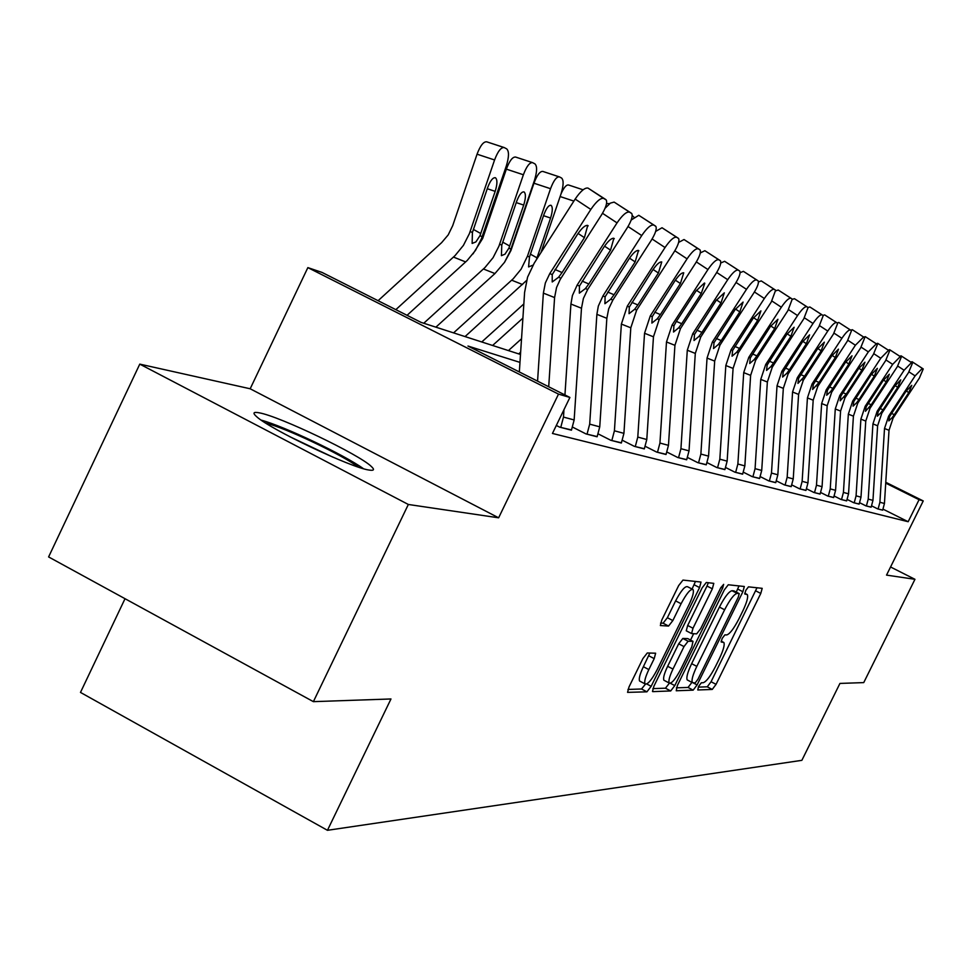 <?xml version="1.0" encoding="UTF-8"?>
<svg xmlns="http://www.w3.org/2000/svg" width="972" height="972" viewBox="0 0 972 972"><rect width="100%" height="100%" fill="white"/><g stroke="black" fill="none" stroke-linecap="round" stroke-linejoin="round"><path stroke-width="1.46" d="M698.589 686.402L697.787 689.974L712.245 689.44L716.06 684.349L760.784 593.442L762.194 588.339L748.476 586.845L745.779 590.381L744.783 594.014L747.31 594.572C748.379 596.905 746.873 602.385 742.778 611.036L738.999 618.714C733.872 628.629 729.778 634.036 726.716 634.935L724.869 634.874L722.16 638.446L721.175 642.006L723.861 642.48C724.869 644.801 723.387 650.171 719.389 658.603L715.623 666.257C710.508 676.16 706.365 681.651 703.218 682.721L701.334 682.769L698.589 686.402M369.081 470.047C374.05 470.849 374.803 469.658 371.328 466.475C359.227 454.483 279.705 416.381 259.342 412.845C253.291 411.654 252.38 412.918 256.608 416.648C269.766 429.138 351.56 467.933 369.081 470.047M647.279 652.977L642.905 658.579L629.006 686.973L627.572 692.368L646.915 691.833L651.167 686.305L699.573 587.574L701.031 582.058L682.976 580.09L678.663 585.569L661.798 620.002L660.353 625.555L668.566 626.053L672.843 620.561L681.093 603.734C686.572 593.37 690.557 588.655 693.072 589.567C694.081 591.766 692.793 596.687 689.197 604.329L657.254 669.501C651.629 680.108 647.546 684.908 645.007 683.875C644.096 681.688 645.372 676.925 648.834 669.587L654.205 658.627L655.638 653.208L647.279 652.977M313.385 701.65L48.6 556.932L139.774 364.123L408.337 504.468L313.385 701.65L390.975 698.965L327.455 830.307L801.864 760.335L839.942 683.425L863.744 682.599L914.956 579.312L886.537 575.108L923.242 500.932L919.062 499.705L908.164 521.721L552.448 433.451L569.896 397.451L558.511 394.11L307.857 267.616L322.011 272.415L421.083 322.388L520.494 354.476M408.337 504.468L498.624 517.809L558.511 394.11M677.363 685.515L676.233 690.764L693.158 690.144L697.094 684.92L742.887 591.729L744.321 586.505L728.271 584.767L724.286 589.943L677.363 685.515M652.88 688.613L665.456 688.2L670.704 690.958L652.783 691.627M708.333 582.702L707.009 586.055L712.342 588.801L713.788 583.358L706.292 582.495L702.149 587.829L653.901 686.232L652.479 691.469M712.342 588.801L693 628.24L691.566 633.562L696.681 633.866L700.739 628.568L720.689 587.914L723.654 584.354L722.646 588.109L674.787 685.6L670.704 690.958M914.956 579.312L890.559 566.98M908.164 521.721L883.111 509.194M882.71 510.081L877.643 508.878L871.714 505.902M871.179 507.117L865.918 505.865L859.734 502.767M859.187 504.018L853.708 502.718L847.28 499.499M846.709 500.811L840.999 499.462L834.304 496.097M833.709 497.47L827.755 496.06L820.769 492.549M820.149 493.983L813.953 492.5L806.651 488.843M806.007 490.338L799.531 488.795L791.913 484.979M791.232 486.535L784.465 484.931L776.507 480.921M775.802 482.562L768.718 480.885L760.371 476.681M759.642 478.406L752.231 476.645L743.483 472.246M742.717 474.044L734.941 472.198L725.768 467.581M724.966 469.476L716.814 467.544L707.179 462.684M706.328 464.677L697.762 462.648L687.629 457.533M686.742 459.635L677.727 457.496L667.047 452.102M666.124 454.325L656.622 452.065L645.372 446.379M644.387 448.724L634.364 446.355L622.481 440.34M621.46 442.819L610.866 440.316L598.29 433.949M597.209 436.574L586.007 433.925L572.69 427.17M571.548 429.964L559.665 427.145L556.324 425.457M125.024 598.703L80.482 692.416L327.455 830.307M498.624 517.809L250.181 388.776L139.774 364.123M250.181 388.776L307.857 267.616M519.971 362.386L467.969 346.044L569.896 397.451M919.062 499.705L885.723 483.12M885.771 482.282L923.242 500.932M698.261 687.119L707.252 686.815L711.067 681.737L757.018 587.732M736.278 592.094L739.036 585.873M676.378 687.836L688.042 687.447L691.918 682.38M695.174 682.939L697.932 679.282L738.234 597.27L739.23 593.625L737.165 593.37C734.079 594.135 729.899 599.603 724.626 609.772L696.815 666.379C692.817 674.835 691.323 680.242 692.331 682.599L695.174 682.939M734.067 590.964L739.097 593.552M687.945 680.303L687.192 679.902C686.171 677.533 687.654 672.114 691.651 663.669L719.426 607.087C724.699 596.93 728.891 591.462 732.001 590.709L733.933 590.891M707.009 586.055L687.678 625.47L686.256 630.792L691.566 633.562L686.256 630.792M693.631 633.756L690.533 640.074M672.964 669.076C669.562 676.281 668.299 680.922 669.173 683C671.579 683.899 675.479 679.234 680.898 669.003L691.833 646.732L693 641.35L688.115 641.228L683.996 646.587L672.964 669.076L667.655 666.294C664.253 673.487 663.001 678.128 663.888 680.218L664.605 680.594M687.969 638.726L693 641.35L687.969 638.726M667.655 666.294L678.687 643.804L682.806 638.458L687.726 638.604M665.456 688.2L669.368 683.207M640.378 681.433L639.576 681.02C638.653 678.821 639.916 674.058 643.379 666.707L649.879 653.002M692.38 589.214L687.605 586.748C685.09 585.824 681.093 590.539 675.613 600.89L681.093 603.734M660.559 623.076L663.086 623.198L667.375 617.718L675.613 600.89M692.064 589.044L695.49 581.378M627.961 689.44L641.532 688.99L645.408 684.215M923.145 368.874L912.088 361.73L923.242 368.959L919.378 378.072L893.11 418.057L889.016 430.292L884.447 503.484L882.673 510.166L878.105 509L879.903 502.257L884.508 428.506L888.627 416.162L915.102 375.885L908.978 371.863M910.849 362.131L912.088 361.73M922.294 368.424L915.102 375.885M891.482 413.404L894.325 414.643L892.15 417.644L888.821 420.925L889.599 416.575L906.001 391.303L911.772 385.313L908.796 392.627L906.232 390.951M894.325 414.643L908.796 392.627M912.356 363.115L901.08 355.837L912.465 363.2L908.553 372.519L881.786 413.282L877.619 425.772L872.953 500.386L871.131 507.202L866.392 505.987L868.227 499.11L872.929 423.913L877.133 411.326L904.106 370.235L897.739 366.055M899.768 356.238L901.08 355.837M911.469 362.653L904.106 370.235M880.049 408.519L883.013 409.795L880.79 412.869L877.364 416.198L878.141 411.751L894.848 385.969L900.765 379.87L897.751 387.354L895.091 385.605M883.013 409.795L897.751 387.354M901.129 357.125L889.623 349.689L901.251 357.222L897.29 366.736L870.013 408.325L865.76 421.07L860.998 497.166L859.139 504.116L854.206 502.852L856.077 495.842L860.888 419.126L865.165 406.296L892.661 364.366L886.039 360.005M888.25 350.114L889.623 349.689M900.218 356.639L892.661 364.366M868.154 403.441L871.24 404.765L865.457 411.278L866.21 406.733L883.244 380.429L889.307 374.22L886.257 381.862L883.499 380.04M871.24 404.765L886.257 381.862M889.453 350.892L877.692 343.31L889.574 351.001L885.577 360.721L857.754 403.173L853.416 416.162L848.544 493.812L846.661 500.908L841.521 499.596L843.429 492.44L848.337 414.157L852.711 401.047L880.754 358.255L873.84 353.711M876.258 343.736L877.692 343.31M888.493 350.382L880.754 358.255M855.785 398.143L858.993 399.528L856.672 402.724L853.064 406.162L853.805 401.509L871.167 374.657L877.376 368.339L874.314 376.152L871.434 374.256M858.993 399.528L874.314 376.152M877.279 344.404L865.274 336.652L877.412 344.513L873.366 354.464L844.984 397.803L840.573 411.071L835.58 490.325L833.648 497.567L828.302 496.194L830.246 488.892L835.276 408.969L839.735 395.592L868.336 351.876L861.143 347.15M863.768 337.09L865.274 336.652M876.282 343.869L868.336 351.876M842.882 392.627L846.235 394.073L840.148 400.829L840.877 396.066L858.58 368.643L864.946 362.204L861.86 370.211L858.859 368.23M846.235 394.073L861.86 370.211M363.419 468.674C344.55 454.993 283.994 426.222 261.201 420.135M265.769 423.136C284.565 427.437 343.238 455.309 358.243 467.046M333.032 457.217L289.425 436.513M864.582 337.636L852.31 329.702L864.728 337.746L860.633 347.927L831.68 392.202L827.172 405.749L822.069 486.693L820.101 494.08L814.512 492.646L816.492 485.186L821.644 403.562L826.2 389.894L855.396 345.23L847.876 340.297M850.743 330.164L852.31 329.702M863.549 337.077L855.396 345.23M829.444 386.88L832.931 388.375L830.513 391.704L826.686 395.264L827.391 390.392L845.458 362.374L851.994 355.813L848.872 364.002L845.749 361.936M832.931 388.375L848.872 364.002M851.338 330.565L838.787 322.461L851.496 330.687L847.353 341.111L817.792 386.358L813.187 400.197L807.963 482.89L805.946 490.447L800.126 488.952L802.143 481.334L807.428 397.913L812.07 383.952L841.886 338.305L834.037 333.141M837.135 322.935L838.787 322.461M850.257 329.982C848.568 329.848 845.774 332.618 841.886 338.305M815.399 380.878L819.056 382.446L812.628 389.468L813.321 384.475L831.765 355.825L838.472 349.142L835.325 357.526L832.056 355.375M819.056 382.446L835.325 357.526M837.5 323.178L824.669 314.892L837.67 323.312L833.49 333.991L803.297 380.259L798.595 394.401L793.237 478.929L791.184 486.656L785.084 485.089L787.162 477.288L792.569 392.02L797.319 377.731L827.767 331.051L819.554 325.656M822.919 315.39L824.669 314.892M836.37 322.583C834.608 322.425 831.74 325.255 827.767 331.051M800.746 374.597L804.549 376.237L797.951 383.405L798.62 378.278L817.452 348.997L824.353 342.168L821.17 350.771L817.768 348.523M804.549 376.237L821.17 350.771M823.041 315.463L809.895 306.982L823.223 315.608L818.983 326.556L788.134 373.88L783.323 388.35L777.843 474.786L775.741 482.683L769.362 481.043L771.476 473.072L777.029 385.848L781.877 371.243L813.005 323.482L804.415 317.82M808.048 307.504L809.895 306.982M821.85 314.831C820.016 314.661 817.063 317.54 813.005 323.482M785.412 368.048L789.398 369.761L786.798 373.309L782.606 377.075L783.238 371.814L802.483 341.84L809.579 334.89L806.383 343.699L802.811 341.342M789.398 369.761L806.383 343.699M807.89 307.383L794.44 298.696L808.084 307.541L803.82 318.755L772.278 367.197L767.358 382.008L761.72 470.448L759.582 478.528L752.899 476.815L755.074 468.662L760.76 379.396L765.729 364.439L797.55 315.548L788.547 309.618M792.374 299.315L794.44 298.696M806.651 306.715C804.743 306.52 801.706 309.461 797.55 315.548M769.362 361.183L773.53 362.981L770.881 366.614L766.543 370.441L767.151 365.035L786.822 334.356L794.124 327.26L790.904 336.3L787.162 333.833M773.53 362.981L790.904 336.3M704.797 283.241L701.249 293.483L696.462 290.312M792.022 298.914L778.232 290.021L792.241 299.097L787.915 310.603L755.669 360.211L750.627 375.374L744.844 465.904L742.644 474.178L735.646 472.38L737.87 464.021L743.714 372.628L748.792 357.319L781.342 307.225L771.902 301.004M775.863 290.798L778.232 290.021M790.722 298.222C788.729 298.003 785.607 301.004 781.342 307.225M752.547 353.99L756.921 355.873L754.199 359.591L749.716 363.492L750.287 357.939L770.407 326.507L777.928 319.266L774.684 328.56L770.76 325.972M756.921 355.873L774.684 328.56M775.389 290.033L761.246 280.908L775.62 290.227L771.246 302.049L738.246 352.872L733.082 368.412L727.141 461.141L724.893 469.622L717.555 467.726L719.827 459.173L725.829 365.533L731.029 349.835L764.344 298.501L754.43 291.965M758.464 281.929L761.246 280.908M774.016 289.304C771.938 289.061 768.718 292.122 764.344 298.501M734.905 346.445L739.498 348.413L736.703 352.228L732.062 356.202L732.596 350.503L753.178 318.281L760.93 310.882L757.662 320.432L753.555 317.71M739.498 348.413L757.662 320.432M757.905 280.714L743.398 271.346L758.16 280.92C759.011 282.888 757.528 286.934 753.737 293.058L719.948 345.169L714.675 361.098L708.564 456.135L706.255 464.823L698.54 462.842L700.873 454.07L707.045 358.073L712.379 341.986L746.484 289.34L736.059 282.463M740.117 272.67L743.398 271.346M756.471 279.948C754.296 279.669 750.967 282.803 746.484 289.34M716.376 338.511L721.2 340.589L718.332 344.489L713.521 348.559L714.019 342.679L735.087 309.643L743.082 302.085L739.801 311.891L735.488 309.035M721.2 340.589L739.801 311.891M739.522 270.909L724.626 261.298L739.801 271.139C740.7 273.193 739.206 277.348 735.342 283.617L700.715 337.077L695.308 353.419L689.027 450.874L686.669 459.792L678.541 457.703L680.935 448.7L687.289 350.236L692.744 333.724L727.712 279.693L716.729 272.464M720.762 263.011L724.626 261.298M738.015 270.095C735.731 269.791 732.305 272.986 727.712 279.693M696.888 330.176L701.966 332.363L699.014 336.361L694.032 340.504L694.482 334.453L716.06 300.555L724.322 292.827L721.017 302.924L716.486 299.911M701.966 332.363L721.017 302.924M632.237 215.565L634.023 217.23M720.167 260.581L704.87 250.703L720.483 260.836C721.418 262.987 719.912 267.264 715.963 273.667L680.485 328.56L674.933 345.327L668.469 445.346L666.039 454.495L657.485 452.296L659.939 443.05L666.488 341.974L672.089 325.037L707.932 269.548L696.353 261.905M700.302 252.927L704.87 250.703M718.575 259.731C716.194 259.39 712.646 262.659 707.932 269.548M676.366 321.404L681.712 323.712L678.687 327.807L673.523 332.035L673.912 325.802L676.354 321.416L696.025 290.98L704.408 283.022M681.712 323.712L701.249 293.483M518.696 353.893L520.652 352.143M508.429 350.588L521.527 338.766M606.552 203.61L609.711 203.61M699.767 249.695L684.033 239.537L700.107 249.974C701.104 252.234 699.573 256.632 695.551 263.193L659.15 319.594L653.463 336.81L646.793 439.514L644.302 448.906L635.275 446.585L637.79 437.084L644.545 333.262L650.292 315.864L687.07 258.844L674.835 250.776M678.638 242.393L684.033 239.537M698.09 248.796C695.588 248.419 691.906 251.76 687.07 258.844M654.727 312.158L660.377 314.588L657.266 318.792L651.884 323.105L652.224 316.665L674.896 280.884C678.76 275.246 681.712 272.549 683.741 272.804L680.412 283.52L675.37 280.179M660.377 314.588L680.412 283.52M492.61 345.473L522.9 318.123M481.76 341.974L523.835 303.944M561.123 193.635C563.906 187.45 566.384 184.571 568.584 185.008L583.091 189.807L568.584 185.008M540.93 252.647L560.978 194.06C563.602 185.555 563.809 180.209 561.585 178.034L559.398 176.88C556.579 176.588 553.627 180.525 550.541 188.702L533.956 183.222C537.03 175.057 540.007 171.121 542.862 171.436L559.034 176.782M465.053 336.579L526.581 280.458M453.584 332.874L513.192 278.794L521.077 269.208L527.48 256.134L550.541 188.702M504.747 261.942L510.932 250.545L533.956 183.222M532.996 265.137L528.586 266.923L529.473 256.997L543.846 214.788C546.349 208.178 548.73 205.007 551.003 205.286L551.039 205.299C552.837 206.975 552.679 211.228 550.589 218.032L536.289 259.913M435.893 327.163L494.942 273.557L504.48 262.367L510.264 251.043L534.442 180.44C537.127 171.68 537.297 166.151 534.94 163.879L532.607 162.652C529.631 162.312 526.557 166.358 523.386 174.766L506.351 169.14C509.522 160.745 512.609 156.723 515.622 157.063L532.219 162.543M423.756 323.251L484.979 267.531L493.083 257.665L498.928 246.208L523.386 174.766M473 253.923L482.671 238.456L506.351 169.14M508.903 248.152L504.99 254.166L501.406 255.672L501.783 245.102L516.557 201.654C519.133 194.85 521.612 191.593 524.017 191.909L524.054 191.921C525.961 193.683 525.852 198.069 523.701 205.08L508.903 248.152L510.98 249.051M407.061 315.317L467.24 260.447L475.49 250.399L481.432 238.735L506.303 165.993C509.061 156.966 509.182 151.255 506.679 148.862L504.189 147.55C501.054 147.185 497.846 151.316 494.578 159.967L477.058 154.196C480.326 145.569 483.558 141.438 486.753 141.827L503.763 147.44M395.835 309.655L455.066 255.587L463.401 245.406L469.403 233.608L494.578 159.967M378.096 300.7L441.616 242.66L448.214 234.884L452.709 225.638L477.058 154.196M479.961 235.734L475.903 241.907L472.137 243.437L472.416 232.49L487.616 187.705C490.265 180.707 492.865 177.378 495.392 177.73L495.441 177.742C497.482 179.589 497.397 184.133 495.185 191.363L479.961 235.734L482.173 236.682M678.225 238.201L662.029 227.752L678.602 238.517C679.647 240.886 678.116 245.418 673.997 252.125L636.648 310.117L630.804 327.807L623.927 433.354L621.363 443.013L611.825 440.559L614.413 430.79L621.375 324.077L627.28 306.18L665.03 247.532L652.103 238.99M655.663 231.421L662.029 227.752M676.451 237.253C673.815 236.828 670.012 240.254 665.03 247.532M631.885 302.377L637.851 304.953L634.643 309.278L629.054 313.677L629.321 307.031L652.589 270.228C656.562 264.42 659.611 261.662 661.75 261.954L658.421 273.01L653.087 269.475M637.851 304.953L658.421 273.01M655.456 226.051L638.774 215.298L655.869 226.403C656.963 228.882 655.42 233.559 651.216 240.436L612.846 300.105L608.691 308.829L606.844 318.306L599.748 426.842L597.112 436.78L587.027 434.18L589.688 424.144L596.881 314.345L598.327 306.095L602.944 295.938L641.727 235.564L628.034 226.525M631.205 220.024L638.774 215.298M653.573 225.042C650.803 224.581 646.854 228.08 641.727 235.564M607.731 292.05L614.037 294.759L610.732 299.206L604.912 303.714L605.094 296.837L628.993 258.953C633.076 252.987 636.247 250.156 638.495 250.472L635.166 261.905L629.516 258.163M614.037 294.759L635.166 261.905M631.326 213.172L614.134 202.091L631.788 213.573C632.942 216.197 631.387 221.021 627.086 228.055L587.659 289.498L583.382 298.489L581.487 308.233L574.148 419.953L571.439 430.183L560.747 427.425L563.481 417.085L563.967 409.662M564.939 394.948L570.916 304.042L572.411 295.549L577.161 285.088L617.038 222.892L602.506 213.293M605.046 208.3L610.392 203.112L614.134 202.091M629.334 212.115C626.418 211.592 622.311 215.189 617.038 222.892M582.143 281.102L588.825 283.982L585.423 288.562L579.348 293.155L579.446 286.047L604.001 247.01C608.205 240.874 611.497 237.97 613.867 238.322L610.538 250.132L604.56 246.171M588.825 283.982L610.538 250.132M537.565 381.133L543.372 293.119L545.353 282.937L549.8 273.569L590.83 209.442L575.157 199.078C580.576 191.144 584.865 187.487 587.987 188.082L603.624 198.385C600.526 197.814 596.273 201.508 590.83 209.442M519.34 371.948L524.601 292.402L527.565 277.166L534.223 263.133L575.157 199.078M548.706 386.759L554.587 297.566L556.543 287.518L560.176 279.511L601.51 214.921C605.884 207.716 607.464 202.735 606.249 199.977L603.624 198.385M605.738 199.515L587.987 188.082M554.988 269.487L562.083 272.549L558.572 277.263L552.218 281.965L552.23 274.59L577.477 234.337C581.815 228.007 585.229 225.042 587.732 225.431L584.415 237.654L578.073 233.438M562.083 272.549L584.415 237.654M721.163 641.095L723.168 642.14L721.163 641.083M744.734 593.236L746.703 594.257M755.754 590.867L760.784 593.442M711.067 681.737L716.06 684.349M707.252 686.815L712.245 689.44M737.748 589.081L742.887 591.729M693.401 682.988L697.094 684.92M688.042 687.447L693.158 690.144M732.001 590.709L737.165 593.37M719.426 607.087L724.626 609.772M691.651 663.669L696.815 666.379M687.678 625.47L693 628.24M721.03 587.282L722.646 588.109M670.388 683.28L674.787 685.6M682.806 638.458L688.115 641.228M678.687 643.804L683.996 646.587M648.737 655.76L654.205 658.627M643.379 666.707L648.834 669.587M667.375 617.718L672.843 620.561M663.086 623.198L668.566 626.053M694.154 584.78L699.573 587.574M646.793 683.996L651.167 686.305M641.532 688.99L646.915 691.833M889.599 416.575L888.627 416.162M893.11 418.057L892.15 417.644M889.016 430.292L884.508 428.506M884.447 503.484L879.903 502.257M878.141 411.751L877.133 411.326M881.786 413.282L880.79 412.869M877.619 425.772L872.929 423.913M872.953 500.386L868.227 499.11M866.21 406.733L865.165 406.296M870.013 408.325L868.968 407.888M865.76 421.07L860.888 419.126M860.998 497.166L856.077 495.842M853.805 401.509L852.711 401.047M857.754 403.173L856.672 402.724M853.416 416.162L848.337 414.157M848.544 493.812L843.429 492.44M840.877 396.066L839.735 395.592M844.984 397.803L843.866 397.329M840.573 411.071L835.276 408.969M835.58 490.325L830.246 488.892M827.391 390.392L826.2 389.894M831.68 392.202L830.513 391.704M827.172 405.749L821.644 403.562M822.069 486.693L816.492 485.186M813.321 384.475L812.07 383.952M817.792 386.358L816.577 385.835M813.187 400.197L807.428 397.913M807.963 482.89L802.143 481.334M798.62 378.278L797.319 377.731M803.297 380.259L802.022 379.712M798.595 394.401L792.569 392.02M793.237 478.929L787.162 477.288M783.238 371.814L781.877 371.243M788.134 373.88L786.798 373.309M783.323 388.35L777.029 385.848M777.843 474.786L771.476 473.072M767.151 365.035L765.729 364.439M772.278 367.197L770.881 366.614M767.358 382.008L760.76 379.396M761.72 470.448L755.074 468.662M750.287 357.939L748.792 357.319M755.669 360.211L754.199 359.591M750.627 375.374L743.714 372.628M744.844 465.904L737.87 464.021M732.596 350.503L731.029 349.835M738.246 352.872L736.703 352.228M733.082 368.412L725.829 365.533M727.141 461.141L719.827 459.173M714.019 342.679L712.379 341.986M719.948 345.169L718.332 344.489M714.675 361.098L707.045 358.073M708.564 456.135L700.873 454.07M694.482 334.453L692.744 333.724M700.715 337.077L699.014 336.361M695.308 353.419L687.289 350.236M689.027 450.874L680.935 448.7M673.912 325.802L672.089 325.037M680.485 328.56L678.687 327.807M674.933 345.327L666.488 341.974M668.469 445.346L659.939 443.05M652.224 316.665L650.292 315.864M659.15 319.594L657.266 318.792M653.463 336.81L644.545 333.262M646.793 439.514L637.79 437.084M573.869 201.095L560.127 196.551M527.48 256.134L529.473 256.997M511.697 280.203L522.547 284.517M550.589 218.032L543.542 215.687M530.384 254.142L536.969 257.811M499.657 244.191L501.783 245.102M483.436 268.989L494.942 273.557M523.701 205.08L516.229 202.601M502.718 242.137L509.705 246.038M470.156 231.518L472.416 232.49M453.474 257.082L465.673 261.93M495.185 191.363L487.264 188.726M473.388 229.404L480.788 233.547M629.321 307.031L627.28 306.18M636.648 310.117L634.643 309.278M630.804 327.807L621.375 324.077M623.927 433.354L614.413 430.79M605.094 296.837L602.944 295.938M612.846 300.105L610.732 299.206M606.844 318.306L596.881 314.345M599.748 426.842L589.688 424.144M579.446 286.047L577.161 285.088M587.659 289.498L585.423 288.562M581.487 308.233L570.916 304.042M574.148 419.953L563.481 417.085M552.23 274.59L549.8 273.569M560.953 278.259L558.572 277.263M554.587 297.566L543.372 293.119M687.192 679.902L692.331 682.599M663.888 680.218L669.173 683M639.576 681.02L645.007 683.875M559.167 176.807L542.862 171.436M532.352 162.567L515.622 157.063M503.933 147.465L486.753 141.827M638.859 250.8L638.252 250.399M614.28 238.687L613.587 238.237M588.194 225.844L587.416 225.334"/></g></svg>
